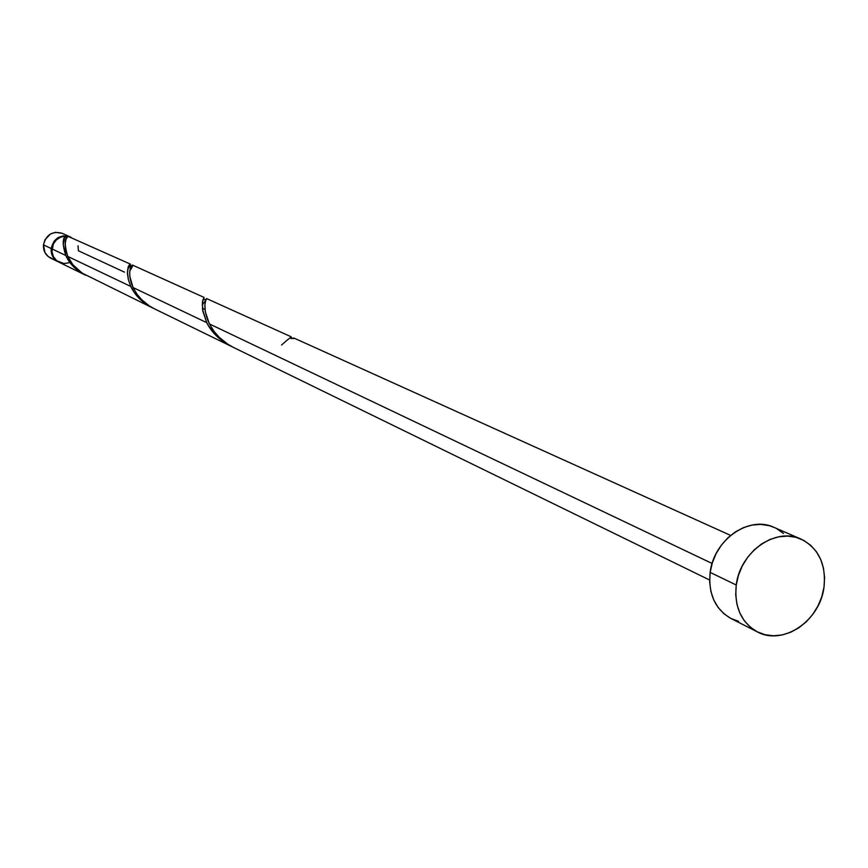 <?xml version="1.0" encoding="UTF-8"?>
<svg xmlns="http://www.w3.org/2000/svg" width="868" height="868" viewBox="0 0 868 868"><rect width="100%" height="100%" fill="white"/><g stroke="black" fill="none" stroke-linecap="round" stroke-linejoin="round"><path stroke-width="1.3" d="M51.158 248.519C53.87 238.147 60.185 234.262 70.102 236.877L63.201 235.857L58.221 237.55L54.174 241.065L51.158 248.519L43.476 244.852L51.158 248.519L52.622 256.277L55.899 260.313L58.34 261.876C53.241 259.044 50.843 254.584 51.158 248.519M70.102 236.877L62.246 233.318C52.416 230.736 46.156 234.577 43.476 244.852L44.995 239.731L50.463 233.991L55.411 232.309L62.29 233.34M66.912 237.311L65.664 237.148L66.912 237.311M736.248 585.01C739.927 551.961 775.688 526.822 800.99 539.082C818.578 548.185 826.26 564.2 824.014 587.126C820.141 620.815 782.914 646.074 757.363 631.882C741.196 622.497 734.154 606.873 736.248 585.01L710.154 572.403L736.248 585.01L738.473 575.224L742.324 565.86L747.663 557.289L754.259 549.824L761.854 543.78L770.166 539.375L778.846 536.782L787.569 536.099L795.999 537.335L803.801 540.449L810.679 545.299L816.387 551.69L820.694 559.383L823.461 568.084L824.578 577.448L824.014 587.126L821.779 596.761L817.981 605.972L812.741 614.435L806.274 621.813L798.799 627.846L790.618 632.284L782.035 634.975L773.366 635.788L764.936 634.692L757.08 631.73L750.104 627.011L744.277 620.685L739.829 613.014L736.943 604.269L735.728 594.819L736.248 585.01M800.99 539.082L773.974 527.353C748.975 515.245 713.724 539.907 710.154 572.403C708.136 593.907 715.124 609.293 731.095 618.558L757.341 631.871M205 309.507L202.407 308.303L205 309.507M730.606 535.404L294.046 338.097L290.769 338.411L291.03 336.73L206.584 298.559L206.009 299.297L204.891 304.516L205.282 311.655L209.383 323.916L712.129 563.484L209.383 323.916L214.114 331.478L219.387 337.468L227.904 344.249L233.091 347.233L709.623 580.019M204.284 302.628L205.358 301.283M64.666 237.018L65.274 236.118C57.798 236.986 53.349 241.25 51.939 248.888L65.816 255.496L63.223 244.667L64.666 237.018M130.222 264.046L67.921 236.313L65.979 239.199L65.122 244.299L65.664 249.962L67.747 256.418L130.818 286.473L128.41 279.811L127.433 272.129L128.366 266.368L130.233 264.056M130.384 264.219L130.135 266.02L130.428 264.349L129.777 264.122L128.16 266.986L127.455 273.604L128.366 279.659L130.818 286.473L67.747 256.418L72.814 264.675L82.178 273.138L152.215 307.728L145.151 303.496L138.772 297.952L134.193 292.332L130.818 286.473C135.072 295.652 142.602 302.921 153.376 308.281M204.045 297.409L132.392 265.033L130.786 266.812L129.712 271.532L129.809 276.491L133.054 287.547L206.747 322.657L202.58 309.702L202.559 301.261L204.045 297.409M67.151 258.187L65.816 255.496L51.939 248.888C51.624 254.964 54.022 259.423 59.122 262.255L84.88 274.841L74.398 267.561L67.151 258.187M85.748 275.254L84.88 274.841M78.044 245.807L78.413 250.787L124.493 272.151M153.159 308.183L152.215 307.728M208.548 325.912L206.747 322.657L133.054 287.547L137.133 294.382L141.766 299.786L149.307 305.894L153.94 308.563L231.029 346.234L223.109 341.515L217.911 337.294L208.548 325.912M232.049 346.712L231.029 346.234M66.793 237.496L65.274 236.118L60.478 237.17L56.311 239.937L53.328 244.017L51.928 251.579L53.404 256.657L56.68 260.693L63.809 263.514L68.973 262.82M71.067 237.311L67.921 236.313C64.427 238.147 64.373 244.852 67.747 256.418M738.581 621.347L730.823 618.417L723.923 613.741L718.161 607.513L713.756 599.951L710.881 591.358L709.666 582.048L710.154 572.403L712.335 562.789L716.122 553.589L721.373 545.158L727.861 537.834L735.359 531.9L743.54 527.581L752.111 525.053L760.715 524.391L769.037 525.628L774.147 527.429M776.741 528.699L783.544 533.484M52.709 258.892L48.174 256.537L44.93 252.545L43.476 244.852C43.161 250.874 45.537 255.279 50.604 258.089L58.319 261.865M293.623 338.553L290.769 338.411C292.907 335.471 289.836 337.674 281.547 345.019M209.383 323.916C197.98 299.113 213.409 292.451 202.255 304.657M133.054 287.547C123.582 265.868 138.066 259.358 130.07 270.425M65.274 236.118C62.398 239.058 62.583 245.525 65.816 255.496C69.483 263.872 76.167 270.469 85.889 275.308M202.841 300.122L204.088 297.485L202.396 302.368L202.808 311.135L206.747 322.657C211.759 332.813 220.309 340.896 232.407 346.874M204.186 299.221L205.141 299.655L205.336 301.348M127.629 269.416C130.113 265.792 131.231 264.794 130.959 266.433"/></g></svg>
